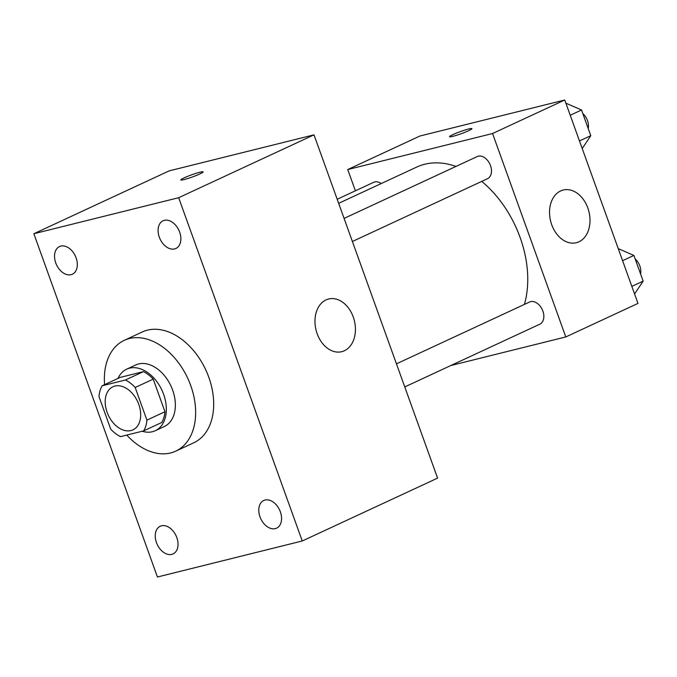 <?xml version="1.0" encoding="UTF-8"?>
<svg xmlns="http://www.w3.org/2000/svg" width="677" height="677" viewBox="0 0 677 677"><rect width="100%" height="100%" fill="white"/><g stroke="black" fill="none" stroke-linecap="round" stroke-linejoin="round"><path stroke-width="1.02" d="M130.949 430.564A23.754 16.163 65.1 0 1 107.66 413.706A23.754 16.163 65.1 0 1 112.932 386.77A23.754 16.163 65.1 0 1 137.6 401.512A23.754 16.163 65.1 0 1 132.954 429.861A23.754 16.163 65.1 0 1 130.949 430.564M146.917 420.121L135.172 387.506A32.251 21.943 65.1 0 0 125.397 380L102.176 385.78A32.251 21.943 65.1 0 0 98.969 396.51L110.715 429.133A32.251 21.943 65.1 0 0 120.489 436.631L143.71 430.86A32.251 21.943 65.1 0 0 146.917 420.121L164.96 411.743L153.214 379.12L135.172 387.506M164.96 411.743A32.251 21.943 65.1 0 1 161.752 422.473L143.71 430.86M153.214 379.12A32.251 21.943 65.1 0 0 143.439 371.622L120.218 377.394L102.176 385.78M142.17 431.241A33.935 23.094 -114.9 0 0 155.287 430.716A33.935 23.094 -114.9 0 0 161.93 390.206A33.935 23.094 -114.9 0 0 126.692 369.16A33.935 23.094 -114.9 0 0 118.01 378.426M126.692 369.16L135.713 364.962A33.935 23.094 65.1 0 1 170.951 386.017A33.935 23.094 65.1 0 1 164.308 426.518L155.287 430.716M143.439 371.622L125.397 380M104.596 384.654A61.091 41.568 65.1 0 1 124.272 340.345A61.091 41.568 65.1 0 1 187.707 378.231A61.091 41.568 65.1 0 1 175.741 451.144A61.091 41.568 65.1 0 1 170.604 452.955A61.091 41.568 65.1 0 1 126.76 435.074M124.272 340.345L142.314 331.958A61.091 41.568 65.1 0 1 205.749 369.854A61.091 41.568 65.1 0 1 193.791 442.766L175.741 451.144M179.65 232.101A15.258 10.383 65.1 0 1 175.902 248.467A15.258 10.383 65.1 0 1 160.06 239.006A15.258 10.383 65.1 0 1 163.047 220.795A15.258 10.383 65.1 0 1 179.65 232.101M280.346 511.804A15.258 10.383 65.1 0 1 276.605 528.17A15.258 10.383 65.1 0 1 260.763 518.709A15.258 10.383 65.1 0 1 263.751 500.498A15.258 10.383 65.1 0 1 280.346 511.804M176.807 537.563A15.258 10.383 65.1 0 1 173.058 553.93A15.258 10.383 65.1 0 1 157.216 544.469A15.258 10.383 65.1 0 1 160.204 526.257A15.258 10.383 65.1 0 1 176.807 537.563M76.103 257.861A15.258 10.383 65.1 0 1 72.354 274.227A15.258 10.383 65.1 0 1 56.513 264.766A15.258 10.383 65.1 0 1 59.5 246.555A15.258 10.383 65.1 0 1 76.103 257.861M33.85 233.734L157.436 577.007L302.255 540.982L178.669 197.709L33.85 233.734L169.182 170.866L314.001 134.841L178.669 197.709M314.001 134.841L437.587 478.114L302.255 540.982M353.242 316.954A27.148 19.726 -104 0 1 341.75 351.685A27.148 19.726 -104 0 1 316.057 330.105A27.148 19.726 -104 0 1 328.641 298.997A27.148 19.726 -104 0 1 353.242 316.954M184.076 179.574A11.881 1.134 160.2 0 1 180.793 179.93A11.881 1.134 160.2 0 1 191.583 174.844A11.881 1.134 160.2 0 1 203.151 171.882A11.881 1.134 160.2 0 1 196.44 175.428A11.881 1.134 160.2 0 1 184.076 179.574M180.801 179.938A11.881 1.134 160.2 0 1 191.591 174.852A11.881 1.134 160.2 0 1 203.151 171.89M338.661 203.328L416.727 167.067A95.025 64.653 65.1 0 1 455.976 166.424M481.719 181.402A95.025 64.653 65.1 0 1 524.404 304.405M404.761 386.931L539.865 324.165A12.22 8.31 -114.9 0 0 542.582 310.32A12.22 8.31 -114.9 0 0 530.599 301.646A12.22 8.31 -114.9 0 0 529.575 302.01L396.451 363.845M337.197 199.258L373.662 182.316A12.22 8.31 65.1 0 1 381.227 183.56M344.085 218.4L477.209 156.556A12.22 8.31 65.1 0 1 489.894 164.139A12.22 8.31 65.1 0 1 487.499 178.72L352.395 241.486M450.78 365.546L565.794 336.943L492.56 133.521L347.733 169.546L355.391 190.804M565.794 336.943L637.971 303.406L564.736 99.993L419.918 136.018L347.733 169.546M564.736 99.993L492.56 133.521M578.928 241.799A27.148 19.726 -104 0 1 576.33 242.713A27.148 19.726 -104 0 1 550.629 221.134A27.148 19.726 -104 0 1 563.222 190.025A27.148 19.726 -104 0 1 588.415 209.777A27.148 19.726 -104 0 1 578.928 241.799M452.854 136.339A11.881 1.134 160.2 0 1 449.57 136.695A11.881 1.134 160.2 0 1 460.36 131.6A11.881 1.134 160.2 0 1 471.92 128.647A11.881 1.134 160.2 0 1 465.209 132.184A11.881 1.134 160.2 0 1 452.854 136.339M449.57 136.703A11.881 1.134 160.2 0 1 460.368 131.609A11.881 1.134 160.2 0 1 471.92 128.655M634.569 293.97L643.15 281.124L633.9 255.432L618.245 248.62M643.15 281.124L631.836 286.379M633.9 255.432L622.586 260.687M635.195 259.029A12.22 8.31 65.1 0 1 640.569 273.957M582.203 148.525L590.784 135.679L581.535 109.987L565.879 103.175M590.784 135.679L579.478 140.934M581.535 109.987L570.229 115.242M582.829 113.584A12.22 8.31 65.1 0 1 588.203 128.512"/></g></svg>

